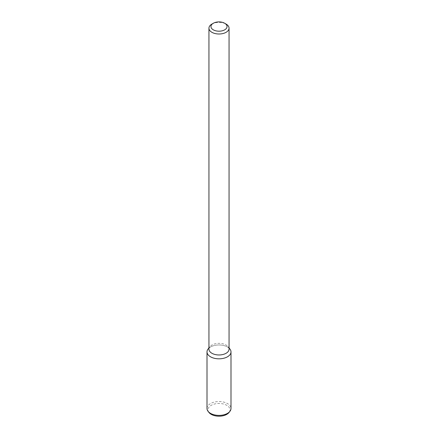 <?xml version="1.0" encoding="UTF-8"?>
<svg xmlns="http://www.w3.org/2000/svg" width="438" height="438" viewBox="0 0 438 438"><rect width="100%" height="100%" fill="white"/><g stroke="black" fill="none" stroke-linecap="round" stroke-linejoin="round"><path stroke-width="0.33" stroke-dasharray="2.19 1.64" d="M211.888 24.085A10.058 5.809 180 0 1 226.112 24.085M208.942 349.152A10.058 5.809 180 0 1 209.818 346.781A10.058 5.809 180 0 1 219 343.348A10.058 5.809 180 0 1 228.182 346.781A10.058 5.809 180 0 1 229.058 349.152M208.05 349.07A11.996 6.926 180 0 1 219 344.969A11.996 6.926 180 0 1 229.95 349.07M208.942 348.122A11.996 6.926 180 0 1 229.058 348.122M207.004 408.468A11.996 6.926 180 0 1 219 401.542A11.996 6.926 180 0 1 230.996 408.468M208.931 412.437A11.032 6.367 180 0 1 219 403.469A11.032 6.367 180 0 1 229.069 412.437M209.818 346.781L208.942 347.914M228.182 346.781L229.058 347.914"/><path stroke-width="0.66" d="M224.689 29.833A8.048 4.648 180 0 1 213.311 29.833A8.048 4.648 180 0 1 213.311 23.263A8.048 4.648 180 0 1 224.689 23.263A8.048 4.648 180 0 1 224.689 29.833M224.689 23.263L226.112 24.085A10.058 5.809 180 0 1 229.058 28.191A10.058 5.809 180 0 1 226.112 32.297A10.058 5.809 180 0 1 215.151 33.556A10.058 5.809 180 0 1 208.942 28.191A10.058 5.809 180 0 1 211.888 24.085L213.311 23.263M229.058 28.191L229.058 349.152A10.058 5.809 180 0 1 226.112 353.263A10.058 5.809 180 0 1 215.151 354.523A10.058 5.809 180 0 1 208.942 349.152L208.942 28.191M229.058 347.914L229.95 349.07A11.996 6.926 180 0 1 227.481 356.795A11.996 6.926 180 0 1 212.195 357.6A11.996 6.926 180 0 1 208.05 349.07L208.942 347.914M229.058 348.122A11.996 6.926 180 0 1 230.996 351.895A11.996 6.926 180 0 1 227.481 356.795A11.996 6.926 180 0 1 214.406 358.295A11.996 6.926 180 0 1 207.004 351.895A11.996 6.926 180 0 1 208.942 348.122M230.996 351.895L230.996 408.468A11.996 6.926 180 0 1 229.95 411.298A11.996 6.926 180 0 1 227.481 413.368A11.996 6.926 180 0 1 208.05 411.298A11.996 6.926 180 0 1 207.004 408.468L207.004 351.895M229.95 411.298L229.069 412.437A11.032 6.367 180 0 1 226.796 414.343A11.032 6.367 180 0 1 208.931 412.437L208.05 411.298"/></g></svg>
